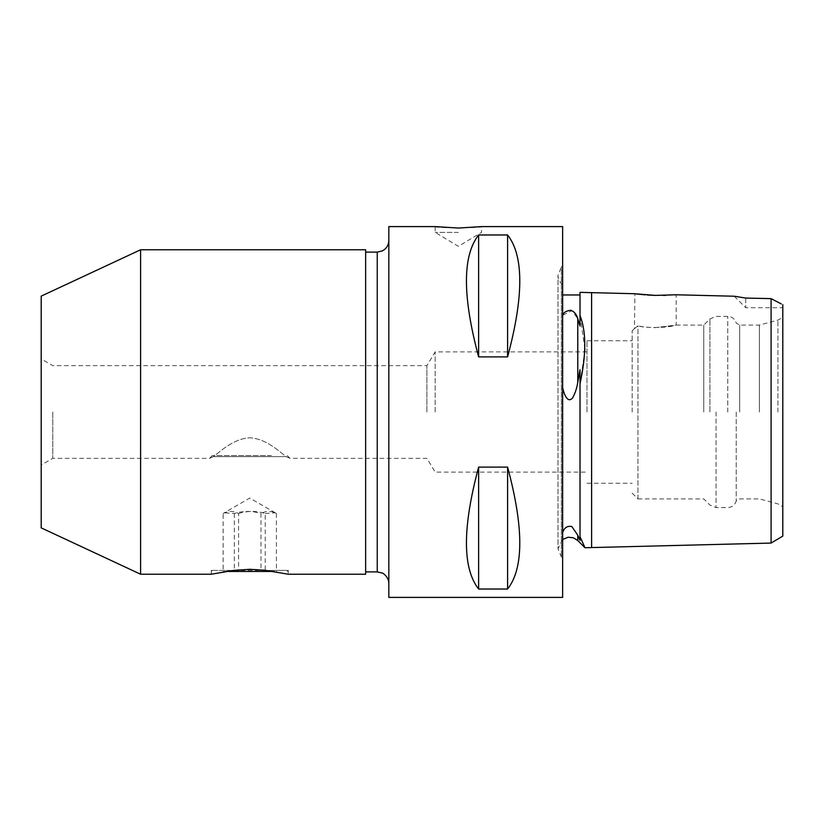 <?xml version="1.0" encoding="UTF-8"?>
<svg xmlns="http://www.w3.org/2000/svg" width="824" height="824" viewBox="0 0 824 824"><rect width="100%" height="100%" fill="white"/><g stroke="black" fill="none" stroke-linecap="round" stroke-linejoin="round"><path stroke-width="0.62" stroke-dasharray="4.12 3.09" d="M286.196 456.63L213.354 456.63L286.196 456.63C291.212 458.886 291.212 458.886 286.196 456.63C291.212 458.886 291.212 458.886 286.196 456.63C280.397 452.685 266.749 438.626 249.775 437.791C232.801 438.626 219.153 452.685 213.354 456.63C208.328 458.886 208.328 458.886 213.354 456.63C208.328 458.886 208.328 458.886 213.354 456.63C219.153 452.685 232.801 438.626 249.775 437.791C266.749 438.626 280.397 452.685 286.196 456.63M271.405 455.579L212.314 455.579L271.405 455.579M274.124 571.454L225.426 571.454M287.236 571.454L288.287 570.414L288.287 574.225L265.905 570.414L288.287 570.414L211.263 570.414L233.645 570.414L211.263 574.225L211.263 570.414L212.314 571.454M260.971 571.454L223.129 571.454L260.971 571.454L260.971 513.517C252.093 510.736 243.214 510.736 234.325 513.517L224.262 512.806L223.129 513.517L223.129 571.454M234.325 513.517L234.325 571.454M223.129 513.517C228.279 510.736 233.429 510.736 238.579 513.517L238.579 571.454M238.579 513.517C247.458 510.736 256.336 510.736 265.225 513.517L265.225 571.454M265.225 513.517L275.288 512.806L276.421 513.517C271.271 510.736 266.121 510.736 260.971 513.517M276.421 513.517L276.421 571.454M52.788 412L52.788 458.35L52.788 412M41.2 412L41.2 465.045L41.2 412M426.904 412L426.904 365.65L426.904 412M41.2 296.125L41.2 527.875M586.976 412L586.966 340.734L586.976 412M632.163 412L632.163 330.887L632.163 412M586.966 412L586.966 351.879L586.966 412M388.825 597.4L388.825 226.6M365.65 571.908L365.65 252.093L365.65 571.908M365.65 249.775L365.65 574.225M140.595 249.775L140.595 574.225M580.024 383.788L580.024 369.626L577.779 382.13C576.532 390.566 574.184 396.416 570.733 399.681C566.006 398.157 563.307 394.191 562.638 387.805L562.638 532.479C564.296 527.329 567.612 525.537 572.587 527.092L577.779 535.198L580.024 540.328L580.014 369.626L580.024 536.692M562.936 315.149L571.897 310.658L577.779 318.661L580.014 326.047L580.014 292.355M562.638 315.705L562.638 284.538L562.74 315.51M584.989 547.744L580.014 536.692L580.014 383.799L584.679 351.889M584.865 348.799L580.014 315.51M562.638 532.479L562.638 387.805M655.337 327.633L674.599 325.459C669.243 327.622 646.016 328.529 637.951 325.861C642.133 326.85 647.921 327.447 655.337 327.633L676.195 325.099L676.195 294.776L665.74 295.373M632.163 493.113L637.961 498.901L637.951 325.861C633.378 329.456 633.378 329.456 637.951 325.861C633.378 329.456 633.378 329.456 637.951 325.861L637.951 498.901M632.163 330.887L634.48 328.57L634.892 293.787M644.945 294.848L647.458 295.033M655.204 295.394L663.227 295.435M703.768 412L703.768 325.089L703.768 412M737.078 296.63L745.72 298.061L771.089 298.628L781.368 303.953M771.089 502.043L771.089 321.957M771.089 307.713L771.089 298.628M736.213 412L736.213 500.91L736.213 412M739.694 412L739.694 325.089L739.694 412M759.388 412L759.388 325.089L759.388 412M777.928 412L777.928 320.124L777.928 412M782.8 412L782.8 317.312L782.8 412M458.35 232.399L435.175 232.399L458.35 232.399M435.175 226.6C433.754 228.176 482.946 228.176 481.525 226.6L481.525 232.399L458.35 246.314L435.175 232.399L435.175 226.6M478.631 467.105C462.377 527.648 462.377 568.282 478.631 589.026L478.631 467.105L507.594 467.105C523.848 527.648 523.848 568.282 507.594 589.026L507.594 467.105M478.631 589.026L507.594 589.026M478.631 234.974C462.377 255.718 462.377 296.352 478.631 356.895L478.631 234.974L507.594 234.974C523.848 255.718 523.848 296.352 507.594 356.895L507.594 234.974M478.631 356.895L507.594 356.895M745.72 298.061L745.72 307.713L745.72 298.061M782.8 304.674L782.8 536.105M435.175 412L435.175 351.879L435.175 412M562.638 284.538C559.64 282.179 558.095 279.089 558.003 275.267L561.401 267.079L561.401 556.921L561.401 267.079L562.638 265.833L562.638 558.167L562.638 265.833M562.638 597.4L562.638 226.6M377.238 252.093L377.238 571.908M591.611 547.579L591.601 292.644L634.48 293.725M577.779 540.544L577.779 535.198M577.779 382.13L577.779 318.661M709.917 412L709.917 318.95L709.917 412M716.056 412L716.056 507.594L716.056 412M727.757 412L727.757 316.406L727.757 412M212.314 455.579L209.543 458.35L52.788 458.35L41.2 465.045M287.236 455.579L290.007 458.35L426.904 458.35L435.175 472.111L586.976 472.111M275.288 512.806L249.775 498.067L224.262 512.806M586.966 351.879L435.175 351.889L426.904 365.65L52.788 365.65L41.2 358.955M586.976 483.266L632.163 483.266M586.966 340.734L632.163 340.734M562.638 539.462L558.003 548.732L558.003 275.267L558.003 548.732L561.401 556.921L562.638 558.167M637.961 498.901L703.768 498.901L709.917 505.05L716.056 507.594L727.757 507.594C732.114 507.316 734.936 505.091 736.213 500.91L739.694 498.901L759.388 498.901L777.928 503.876L782.8 506.688M676.195 325.089L703.768 325.089L709.917 318.95L716.056 316.406L727.757 316.406C732.114 316.684 734.936 318.909 736.213 323.09L739.694 325.089L759.388 325.089L777.928 320.124L782.8 317.312M734.236 296.228L745.72 307.713L782.8 307.713"/><path stroke-width="1.24" d="M225.426 571.454L274.124 571.454M233.645 570.414L249.775 569.312L264.329 570.208L288.287 574.225L365.65 574.225L365.65 249.775L140.595 249.775L140.595 574.225L211.263 574.225L233.645 570.414M140.595 574.225L41.2 527.875L41.2 296.125L140.595 249.775M365.65 252.093L377.238 252.093L382.336 250.908L384.406 249.6C387.27 247.241 388.743 244.213 388.825 240.505M388.825 226.6L388.825 597.4L562.638 597.4L562.638 226.6L481.525 226.6L458.35 228.052L435.175 226.6L388.825 226.6M562.638 387.805C564.203 394.748 567.736 403.595 572.598 397.889C575.204 393.223 576.934 387.97 577.779 382.13L580.014 369.626L580.014 536.692M781.368 303.953L771.089 298.628L745.72 298.061L734.236 296.228L676.195 294.776L655.337 295.394L634.48 293.725L591.601 292.644L591.611 547.579L584.989 547.744L580.024 536.692L580.024 540.328L577.779 535.198L571.825 526.557C567.427 525.64 564.358 527.618 562.638 532.479M634.48 293.725L580.014 292.355L580.014 326.047L577.779 318.661C576.553 314.315 574.194 311.513 570.733 310.257C566.006 310.833 563.307 312.656 562.638 315.705M562.638 294.961L580.014 294.961M580.014 315.51C586.358 331.763 586.358 354.516 580.014 383.788M584.679 351.879L584.865 348.799M634.892 293.787L644.945 294.848M647.458 295.033L655.204 295.394M663.227 295.435L665.74 295.373M734.236 296.228L737.078 296.63M591.611 547.579L771.089 543.067L771.089 502.043M771.089 321.957L771.089 307.713M478.631 356.895C462.377 296.352 462.377 255.718 478.631 234.974L478.631 356.895L507.594 356.895C523.848 296.352 523.848 255.718 507.594 234.974L507.594 356.895M478.631 234.974L507.594 234.974M478.631 589.026C462.377 568.282 462.377 527.648 478.631 467.105L478.631 589.026L507.594 589.026C523.848 568.282 523.848 527.648 507.594 467.105L507.594 589.026M478.631 467.105L507.594 467.105M771.089 298.628L771.089 543.067L782.8 536.105L782.8 304.674M388.825 583.495C388.825 576.244 381.605 572.258 382.171 573.01L377.238 571.908L377.238 252.093M577.779 318.661L577.779 382.13M577.779 535.198L577.779 540.544L584.989 547.744M377.238 571.908L365.65 571.908M580.014 292.355L585.823 292.499M577.779 540.544L573.339 537.773L568.138 537.238L562.638 539.462"/></g></svg>
